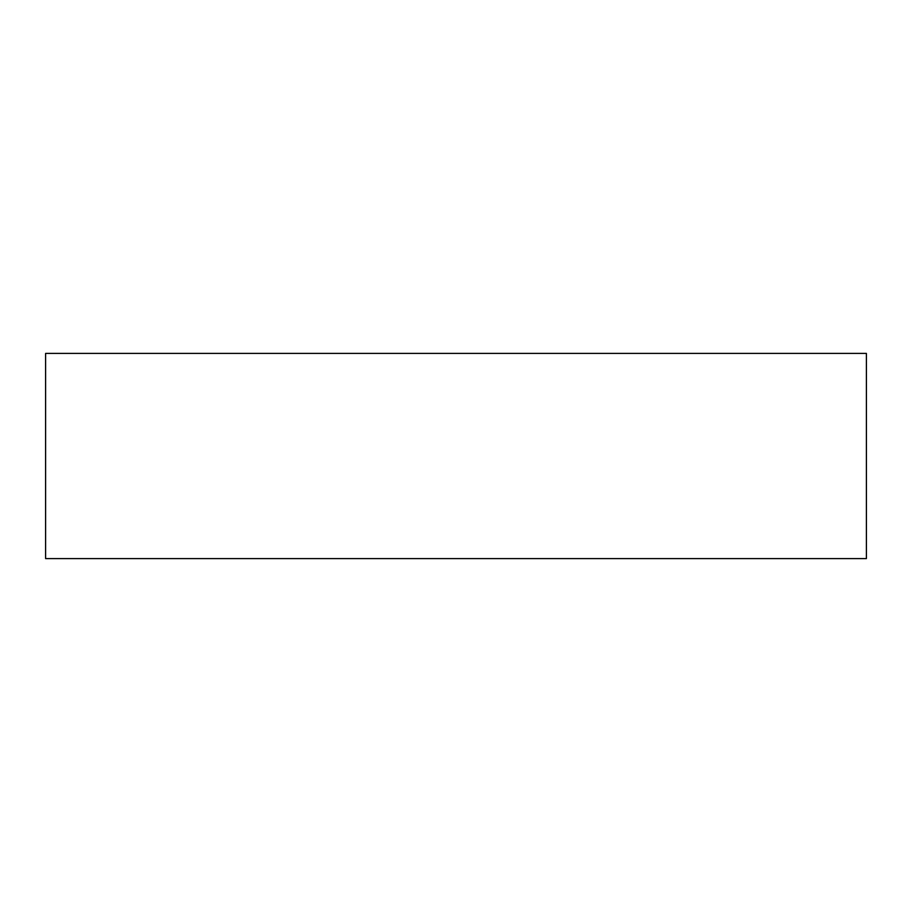 <?xml version="1.0" encoding="UTF-8"?>
<svg xmlns="http://www.w3.org/2000/svg" width="912" height="912" viewBox="0 0 912 912"><rect width="100%" height="100%" fill="white"/><g stroke="black" fill="none" stroke-linecap="round" stroke-linejoin="round"><path stroke-width="1.37" d="M456 353.4L866.4 353.4L866.4 558.6L45.6 558.6L45.6 353.4L456 353.4"/></g></svg>
